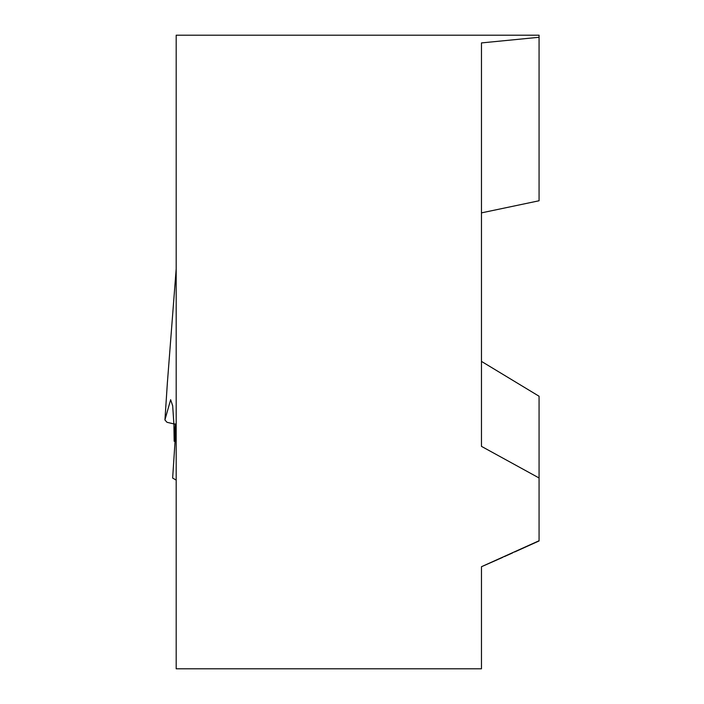 <?xml version="1.0" encoding="UTF-8"?>
<svg xmlns="http://www.w3.org/2000/svg" width="704" height="704" viewBox="0 0 704 704"><rect width="100%" height="100%" fill="white"/><g stroke="black" fill="none" stroke-linecap="round" stroke-linejoin="round"><path stroke-width="1.06" d="M481.466 212.872L539.07 200.763L539.07 37.277L481.466 42.918L481.466 446.362L539.07 477.981L539.07 540.954L514.659 551.971M539.07 540.742L481.466 566.72L481.466 668.8L176.185 668.8L176.185 35.2L539.07 35.2L539.07 37.277M175.05 441.399L174.161 441.276L175.305 424.002L176.185 424.002L172.647 478.06L176.185 480.084M512.618 552.895L506.062 555.852M505.824 555.958L504.381 556.609M502.814 557.304L498.441 559.258M497.816 559.539L481.932 566.518M539.07 477.981L539.07 396.238L481.466 361.39M176.185 424.002L176.185 411.506M175.305 424.002L174.161 441.276L173.888 424.002L175.305 424.002M167.323 383.53L176.185 268.875M173.888 423.914L166.998 422.294L164.93 419.971M167.482 381.207L164.947 419.83L170.632 399.758L172.682 405.821L173.888 424.002L172.674 405.724L170.623 399.687M175.058 441.276L174.161 441.276L173.888 424.002M167.411 382.114L164.938 419.927"/></g></svg>
